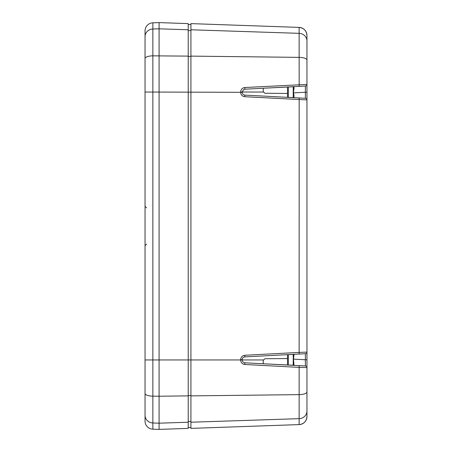 <?xml version="1.0" encoding="UTF-8"?>
<svg xmlns="http://www.w3.org/2000/svg" width="452" height="452" viewBox="0 0 452 452"><rect width="100%" height="100%" fill="white"/><g stroke="black" fill="none" stroke-linecap="round" stroke-linejoin="round"><path stroke-width="0.68" d="M145.047 58.54A8.096 2.695 0 0 1 152.861 55.845L188.224 56.116L188.224 359.95L159.081 359.95L159.081 22.6L152.861 22.815A8.096 8.096 0 0 0 145.047 30.905L145.047 421.094A8.096 8.096 0 0 0 152.861 429.185A8.096 8.096 0 0 1 145.047 421.094M145.047 405.354L145.047 359.95L152.861 359.95L152.861 92.05L145.047 92.05L145.047 36.652A8.096 7.633 0 0 1 152.861 29.018L152.861 22.815A8.096 8.096 0 0 0 145.047 30.905M159.081 359.95L159.081 396.223L152.861 396.155L152.861 359.95L159.081 359.95M145.047 415.348A8.096 7.633 0 0 0 152.861 422.982L159.081 423.185L188.224 422.224L188.224 428.383L159.081 429.4L159.081 396.223L188.224 395.884L188.224 359.95L190.919 359.95L190.919 56.116L299.139 57.37L299.167 86.36L305.416 86.033L305.332 92.253L306.953 92.276L306.953 35.793M159.081 429.4L152.861 429.185L152.861 396.155A8.096 2.695 0 0 1 145.047 393.46M159.081 22.6L188.224 23.617L188.224 29.775L159.081 28.815L152.861 29.018L152.861 92.05L240.628 92.304C240.865 94.88 242.266 96.355 244.826 96.728L244.854 95.112C243.227 94.875 242.34 93.937 242.193 92.304L243.6 89.575L244.854 89.208L299.167 86.36M188.224 56.116L188.224 29.775M188.224 422.224L188.224 395.884M306.953 406.794L306.953 416.512C306.501 421.292 303.897 423.987 299.139 424.603L240.628 426.648L299.139 424.603C303.897 423.987 306.501 421.292 306.953 416.512L306.953 92.298M306.953 411.032A8.096 7.633 180 0 1 299.139 418.659L299.139 424.603L190.919 428.383L299.139 424.603C303.897 423.987 306.501 421.292 306.953 416.512A8.096 8.096 0 0 1 299.139 424.603C303.897 423.987 306.501 421.292 306.953 416.512L306.953 367.583A1.622 1.622 93 0 0 305.416 365.967L244.854 362.792C243.227 362.56 242.34 361.623 242.193 359.984L242.193 359.696C242.34 358.063 243.227 357.125 244.854 356.888L305.416 353.718L305.332 359.747L306.953 359.702L306.953 352.097A1.622 1.622 0 0 1 305.416 353.718A1.622 1.622 0 0 0 306.953 352.097L299.139 352.424L299.167 354.046M306.953 45.206L306.953 54.308M306.953 37.38L306.953 35.488L306.953 37.38M244.826 96.728L306.953 99.903L306.953 92.276M244.854 89.208L244.826 87.518L306.953 84.417A1.622 1.622 0 0 1 305.416 86.033A1.622 1.622 0 0 0 306.953 84.417L306.953 78.394M306.953 373.606L306.953 397.692M306.953 40.968A8.096 7.633 180 0 0 299.139 33.341L190.919 29.775L190.919 23.617L299.139 27.397L299.167 29.013M306.953 60.065A8.096 2.695 180 0 0 299.139 57.37L299.139 27.397C303.897 28.013 306.501 30.708 306.953 35.488C306.501 30.708 303.897 28.013 299.139 27.397A8.096 8.096 0 0 1 306.953 35.488M305.416 86.033L265.488 88.123L292.489 86.79L293.998 87.18L293.45 92.875L305.332 92.253L305.416 98.282A1.622 1.622 0 0 1 306.953 99.903A1.622 1.622 0 0 0 305.416 98.282L299.167 97.954L299.139 352.424L244.826 355.272L244.854 356.888M244.826 355.272C242.266 355.645 240.865 357.12 240.628 359.696L240.628 359.984C240.865 362.606 242.261 364.103 244.826 364.481L244.854 362.792M244.826 364.481L299.139 367.374L299.167 365.64M306.953 391.935A8.096 2.695 180 0 1 299.139 394.63L299.139 367.374L306.953 367.583A1.622 1.622 0 0 0 305.416 365.967L305.332 359.747L293.45 359.125L293.998 364.82L292.489 365.21L265.488 363.877L305.416 365.967M282.895 354.899L292.489 354.43L293.998 354.752L293.45 359.125M244.826 87.518C242.261 87.891 240.865 89.394 240.628 92.016L242.193 92.016L243.6 89.575M299.167 97.954L244.854 95.112M293.45 92.875L293.998 95.332M293.998 95.327L293.998 97.248L292.489 97.57L282.895 97.101M293.998 89.185L293.998 87.18M190.919 428.383L190.919 422.224L299.139 418.659L299.139 394.63L190.919 395.884L190.919 422.224M190.919 395.884L190.919 359.95L263.29 359.95M190.919 29.775L190.919 56.116M287.523 93.451L264.844 93.253L263.239 91.632L263.239 88.242M263.239 363.758L263.239 360.368L264.844 358.747L287.523 358.549M287.523 87.027L287.523 97.338M287.523 354.662L287.523 364.973M188.224 427.434L190.919 427.575L188.224 427.434M188.224 24.566L190.919 24.425M240.628 359.696L242.193 359.696M240.628 359.984L242.193 359.984M240.628 92.016L263.29 92.05M240.628 92.304L242.193 92.304M293.218 86.79L293.218 97.575M293.218 354.424L293.218 365.21M288.336 365.013L288.336 354.622M288.336 97.378L288.336 86.987M188.224 395.568L190.919 395.619M188.224 421.326L190.919 421.462M188.224 30.674L190.919 30.538M188.224 56.432L190.919 56.381M146.584 244.08L145.047 245.696M146.584 207.92L145.047 206.304"/></g></svg>
